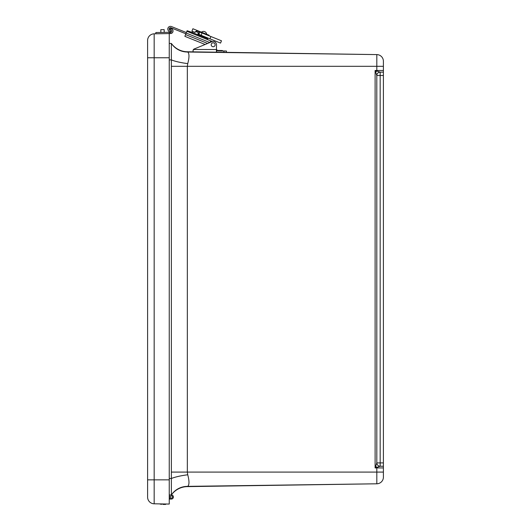 <?xml version="1.0" encoding="UTF-8"?>
<svg xmlns="http://www.w3.org/2000/svg" width="531" height="531" viewBox="0 0 531 531"><rect width="100%" height="100%" fill="white"/><g stroke="black" fill="none" stroke-linecap="round" stroke-linejoin="round"><path stroke-width="0.8" d="M171.367 472.086L171.367 59.897A20.039 3.724 -172.8 0 0 187.748 63.614C189.375 57.394 189.375 53.531 187.748 52.025L376.824 54.593A6.677 6.677 0 0 1 383.402 61.271L383.402 72.15L380.103 72.15A3.339 3.305 90 0 0 376.804 75.495A3.339 3.339 0 0 1 380.163 72.15L380.163 75.495L383.402 75.495L383.402 70.47L375.112 70.47L375.689 72.176A3.339 0.796 -45.2 0 1 376.824 71.041L375.112 70.47L375.112 467.924L376.824 467.346A3.339 0.796 -134.8 0 1 375.689 466.211L375.112 467.924L383.402 467.924L383.402 462.899L380.163 462.899L380.163 466.238L383.402 466.238L383.402 477.117A6.677 6.677 0 0 1 376.824 483.794L187.33 486.622A20.039 20.039 0 0 0 171.367 494.945L171.367 472.086L187.33 472.086L187.33 66.309L187.748 63.614M375.689 72.176L376.804 75.495L380.163 75.495L380.163 462.899L376.824 462.899A3.339 3.339 0 0 0 380.163 466.238A3.339 3.339 0 0 1 376.824 462.899A3.339 3.305 90 0 0 380.103 466.238L376.824 467.346L376.824 472.086L383.402 472.086M380.163 72.15L376.824 71.041L376.824 66.309L383.402 66.309M383.402 75.495L383.402 462.899M376.804 75.495L376.824 462.899L375.689 466.211M383.402 61.271A6.677 6.677 0 0 0 376.824 54.593L226.418 52.35L226.438 51.016L218.088 50.89L216.442 49.529L216.402 51.846L218.068 52.224L193.025 51.852L193.131 50.02L193.782 49.191L193.138 49.994M169.243 59.897L171.367 59.897L171.367 43.442A20.039 20.039 0 0 0 187.33 51.766L201.574 51.978M187.748 486.363C189.375 484.856 189.375 480.993 187.748 474.78L187.33 472.086L376.824 472.086L376.824 483.794L187.748 486.363A20.039 19.534 33.7 0 0 171.367 494.945L169.243 494.978M169.243 43.416L171.367 43.442A20.039 19.534 146.3 0 0 187.748 52.025M171.367 43.442A20.039 20.039 0 0 0 187.33 51.766A20.039 20.039 0 0 1 171.367 43.442M187.748 474.78A20.039 3.724 -7.2 0 0 171.367 478.497L169.243 478.497M221.513 52.277L223.909 52.31L221.513 52.277M147.598 497.122L147.598 479.858L147.598 497.122A6.677 6.677 0 0 0 154.163 503.8L154.163 479.858L147.598 479.858L147.598 57.766L154.163 57.766L154.163 33.825A6.677 6.677 0 0 0 147.598 40.502A6.677 6.677 0 0 1 154.163 33.825L170.557 33.539A1.274 0.637 -5.8 0 0 170.763 33.526A1.274 0.637 -5.8 0 1 170.557 33.539A1.274 0.637 -5.8 0 0 170.763 33.526A2.522 2.522 0 0 0 170.882 28.521L169.409 28.302L169.223 29.55A1.334 1.334 -0 0 0 169.469 29.928L170.703 31.289L169.714 32.185L168.48 30.825A2.675 2.675 5.7 0 1 171.453 26.55L186.381 32.544M147.598 40.502L147.598 57.766M154.163 33.825L169.243 33.566L169.243 504.058L154.163 503.8M155.829 33.792L155.809 32.53L170.743 32.258A1.261 1.261 0 0 0 170.697 29.769L169.223 29.55A1.334 1.334 5.7 0 0 169.469 29.928M169.27 32.298L169.289 33.559M164.212 32.384L164.159 29.617L160.82 29.676L160.866 32.444M170.743 32.258L170.763 33.526A1.274 0.637 -5.8 0 1 170.557 33.539M170.677 29.763L170.882 28.521M170.955 27.791A1.334 1.334 -0 0 0 169.223 29.537A1.334 1.334 5.7 0 1 170.955 27.791L185.883 33.785M201.481 51.978L193.025 51.852L193.045 50.518L193.782 49.191A1.606 1.606 -175 0 1 194.034 49.058L211.896 41.69A3.339 3.339 6.5 0 1 216.509 44.83L216.442 49.529L216.933 50.491M184.874 36.307L186.348 36.931L184.874 36.307L186.879 31.302L212.373 41.537L207.462 39.566L207.787 38.743L191.425 32.179L187.111 30.732L191.326 32.424L187.111 30.732L186.879 31.302M191.439 33.128L191.585 32.53L187.111 30.732L191.326 32.424M192.395 32.564L192.806 31.541L191.917 31.183L194.638 32.278L197.233 30.486L209.101 35.252L208.902 35.736M222.204 50.511L217.252 50.438L218.38 50.452L216.502 50.863L217.252 50.438M226.418 52.35L218.068 52.224M218.088 50.89L221.533 50.943M216.442 49.529L193.437 49.489M210.555 42.241L210.19 42.095M211.285 41.942L210.395 41.584L210.044 42.453M184.894 36.347L205.139 44.478L184.894 36.347M197.645 34.674L198.455 32.663L196.789 31.999M198.455 32.663L199.298 33.002L198.494 35.013M198.123 34.867L198.926 32.856M201.362 35.391L201.096 36.055M199.789 32.079L221.48 40.787L220.557 43.091L198.859 34.382L199.789 32.079L197.041 30.977M213.123 46.741A1.965 1.965 -173.4 0 1 211.491 43.754A1.965 1.965 -173.4 0 1 214.896 43.834A1.965 1.965 -173.4 0 1 213.123 46.741M191.917 31.183L192.892 28.747L197.233 30.486M204.76 33.506L204.568 33.997M194.638 32.278L197.399 31.123M192.7 31.502L195.01 32.431M171.294 499.087L169.243 499.054M171.314 498.151A1.135 1.135 0 0 1 170.358 496.432A1.135 1.135 0 0 1 172.323 496.465A1.135 1.135 0 0 1 171.314 498.151M169.243 498.118L169.581 498.124M170.199 497.036A1.135 1.135 0 0 1 171.314 495.881A1.135 1.135 0 0 1 172.469 497.003A1.135 1.135 0 0 1 171.347 498.151A1.135 1.135 0 0 1 170.199 497.036M171.301 494.945A2.071 2.071 0 0 1 173.371 497.381A2.071 2.071 0 0 1 170.577 498.948A2.071 2.071 0 0 1 169.581 495.908L169.243 495.914L169.581 495.908M170.544 496.2A1.135 1.135 0 0 1 172.436 496.737A1.135 1.135 0 0 1 171.022 498.111A1.135 1.135 0 0 1 170.544 496.2M162.878 503.965L161.205 503.926M159.612 503.906L161.477 504.384L159.612 503.906L166.137 504.019L164.544 503.979L166.137 504.019L164.544 503.992L166.137 504.019L164.258 504.43M162.864 504.404L165.426 504.45L166.137 504.019M171.367 66.309L376.824 66.309L376.824 54.593M187.33 486.622A20.039 20.039 0 0 0 171.367 494.945M169.243 479.858L154.163 479.858L154.163 57.766L169.243 57.766M223.909 52.31L223.929 50.976M186.182 33.041L209.845 42.533M207.621 43.456L185.558 34.601M187.111 30.732L191.585 32.53M191.552 32.849L186.998 31.017M201.84 35.577L201.568 36.247M200.725 35.909L200.99 35.238M210.9 36.539L209.977 38.843M202.052 32.988L201.13 35.292M223.02 50.963L222.277 50.511L223.02 50.963M206.652 34.269A3.146 3.146 0 0 0 201.441 32.179M206.825 38.358L207.09 37.688M221.48 40.787L220.557 43.091"/></g></svg>
